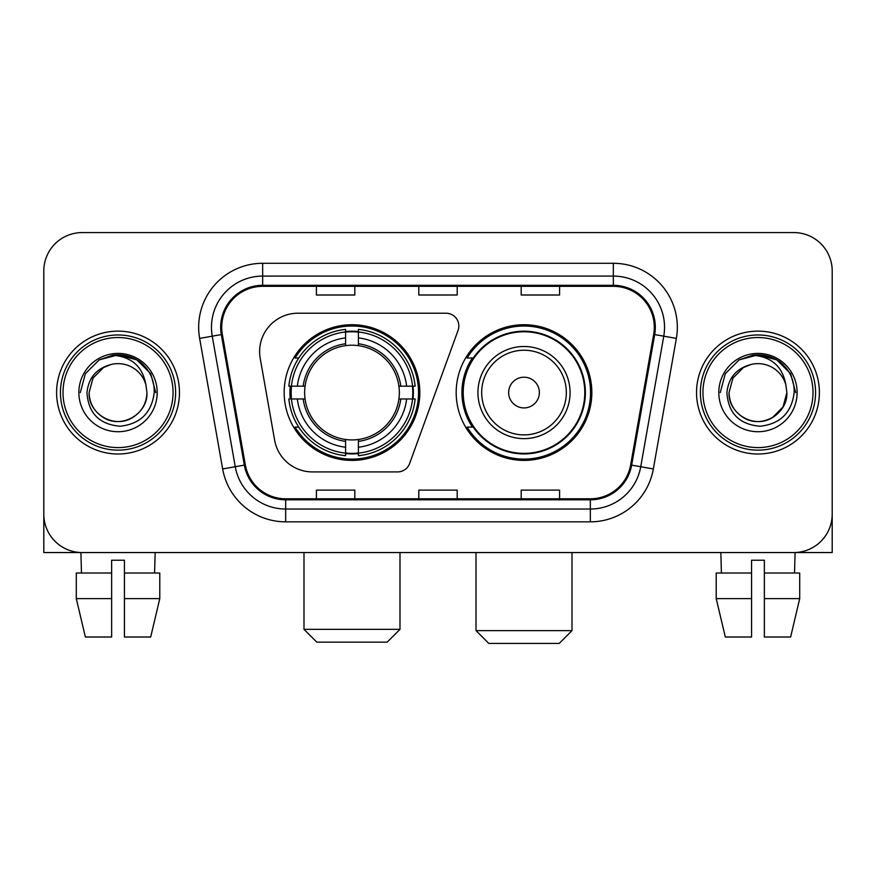 <?xml version="1.0" encoding="UTF-8"?>
<svg xmlns="http://www.w3.org/2000/svg" width="876" height="876" viewBox="0 0 876 876"><rect width="100%" height="100%" fill="white"/><g stroke="black" fill="none" stroke-linecap="round" stroke-linejoin="round"><path stroke-width="1.31" d="M259.614 351.605A38.391 38.391 0 0 0 260.194 358.273L274.637 440.19A38.391 38.391 0 0 0 312.447 471.912L397.595 471.912A12.801 12.801 0 0 0 409.629 463.492L458.071 330.383A12.801 12.801 0 0 0 446.048 313.214L298.004 313.214A38.391 38.391 0 0 0 259.614 351.605M456.177 392.568A67.835 67.835 0 0 0 524.012 460.393A67.835 67.835 0 0 0 591.837 392.568A67.835 67.835 0 0 0 524.012 324.733A67.835 67.835 0 0 0 456.177 392.568M284.163 392.568A67.835 67.835 0 0 0 351.988 460.393A67.835 67.835 0 0 0 419.823 392.568A67.835 67.835 0 0 0 351.988 324.733A67.835 67.835 0 0 0 284.163 392.568M290.252 398.963A62.076 62.076 0 0 1 290.252 386.163M472.438 427.116A62.076 62.076 0 0 1 472.438 358.01M43.8 270.98L43.8 514.157A38.391 38.391 0 0 0 82.191 552.548L793.809 552.548A38.391 38.391 0 0 0 832.2 514.157L832.2 270.98A38.391 38.391 0 0 0 793.809 232.578L82.191 232.578A38.391 38.391 0 0 0 43.8 270.98L43.8 514.157M56.601 392.568A61.429 61.429 0 0 0 118.03 453.998A61.429 61.429 0 0 0 179.471 392.568A61.429 61.429 0 0 0 118.03 331.128A61.429 61.429 0 0 0 56.601 392.568A61.429 61.429 0 0 0 118.03 453.998A61.429 61.429 0 0 0 179.471 392.568A61.429 61.429 0 0 0 118.03 331.128A61.429 61.429 0 0 0 56.601 392.568M696.529 392.568A61.429 61.429 0 0 0 757.97 453.998A61.429 61.429 0 0 0 819.399 392.568A61.429 61.429 0 0 0 757.97 331.128A61.429 61.429 0 0 0 696.529 392.568A61.429 61.429 0 0 0 757.97 453.998A61.429 61.429 0 0 0 819.399 392.568A61.429 61.429 0 0 0 757.97 331.128A61.429 61.429 0 0 0 696.529 392.568M221.705 327.295A40.953 40.953 0 0 1 262.658 286.332L613.342 286.332A40.953 40.953 0 0 1 653.671 334.402L630.654 464.948A40.953 40.953 0 0 1 590.325 498.794L285.675 498.794A40.953 40.953 0 0 1 245.346 464.948L222.329 334.402A40.953 40.953 0 0 1 221.705 327.295M220.675 327.295A41.982 41.982 0 0 0 221.31 334.577L244.338 465.123A41.982 41.982 0 0 0 285.675 499.813L590.325 499.813A41.982 41.982 0 0 0 631.662 465.123L654.69 334.577A41.982 41.982 0 0 0 613.342 285.313L262.658 285.313A41.982 41.982 0 0 0 220.675 327.295M199.64 338.399A63.992 63.992 0 0 1 262.658 263.293L613.342 263.293A63.992 63.992 0 0 1 676.36 338.399L653.343 468.956A63.992 63.992 0 0 1 590.325 521.833L285.675 521.833A63.992 63.992 0 0 1 222.657 468.956L199.64 338.399L212.244 336.176A51.191 51.191 0 0 1 262.658 276.093L613.342 276.093A51.191 51.191 0 0 1 663.756 336.176L640.739 466.733A51.191 51.191 0 0 1 590.325 509.033L285.675 509.033A51.191 51.191 0 0 1 235.261 466.733L212.244 336.176A51.191 51.191 0 0 1 211.466 327.295M793.809 232.578L82.191 232.578M82.191 552.548L793.809 552.548M683.74 552.548L832.2 552.548L832.2 270.98M631.662 465.123L640.739 466.733L663.756 336.176L676.36 338.399M418.805 286.332L418.805 295.004L457.195 295.004L457.195 286.332M316.411 286.332L316.411 295.004L354.813 295.004L354.813 286.332M521.187 286.332L521.187 295.004L559.589 295.004L559.589 286.332M457.195 498.794L457.195 490.122L418.805 490.122L418.805 498.794M354.813 498.794L354.813 490.122L316.411 490.122L316.411 498.794M559.589 498.794L559.589 490.122L521.187 490.122L521.187 498.794M43.8 501.357L43.8 552.548L192.26 552.548M76.289 573.024L76.289 598.626L85.377 637.016L76.289 598.626L76.289 573.024L111.635 573.024L111.635 560.224L124.436 560.224L124.436 573.024L159.782 573.024L159.782 598.626L150.683 637.016L159.782 598.626L124.436 598.626L124.436 573.024M155.151 552.548L154.592 573.024M111.635 573.024L111.635 637.016L85.377 637.016M76.289 598.626L111.635 598.626M150.683 637.016L124.436 637.016L124.436 598.626M80.921 552.548L81.468 573.024M173.065 392.568A55.035 55.035 0 0 0 118.03 337.534A55.035 55.035 0 0 0 62.995 392.568A55.035 55.035 0 0 0 118.03 447.603A55.035 55.035 0 0 0 173.065 392.568M175.627 392.568A57.597 57.597 0 0 0 118.03 334.971A57.597 57.597 0 0 0 60.433 392.568A57.597 57.597 0 0 0 118.03 450.155A57.597 57.597 0 0 0 175.627 392.568M146.96 392.568C146.566 403.475 141.748 411.819 132.495 417.611C114.471 429.163 88.126 413.954 89.111 392.568L92.987 378.103L103.565 367.515L110.858 364.547C96.524 368.446 88.564 377.786 86.965 392.568C88.323 413.22 99.349 424.444 120.056 426.24C140.302 424.017 151.69 412.793 154.231 392.568C154.461 380.425 149.96 370.384 140.729 362.434C132.331 356.302 122.99 353.904 112.719 355.218C131.63 356.718 142.7 366.606 145.92 384.882L146.96 392.568C146.566 403.475 141.748 411.819 132.495 417.611C114.471 429.163 88.126 413.954 89.111 392.568L92.987 378.103L103.565 367.515L110.858 364.547L103.565 367.515L92.987 378.103L89.111 392.568L92.987 378.103L103.565 367.515L110.858 364.547L103.565 367.515L92.987 378.103L89.111 392.568L92.987 378.103L103.565 367.515L110.858 364.547L103.565 367.515L92.987 378.103L89.111 392.568L92.987 378.103L103.565 367.515L110.858 364.547L103.565 367.515L92.987 378.103L89.111 392.568C89.494 403.475 94.323 411.819 103.565 417.611C121.6 429.163 147.945 413.954 146.96 392.568C146.566 403.475 141.748 411.819 132.495 417.611C114.471 429.163 88.126 413.954 89.111 392.568C88.126 413.954 114.471 429.163 132.495 417.611C141.748 411.819 146.566 403.475 146.96 392.568C146.566 403.475 141.748 411.819 132.495 417.611C114.471 429.163 88.126 413.954 89.111 392.568C89.494 403.475 94.323 411.819 103.565 417.611C121.6 429.163 147.945 413.954 146.96 392.568L145.92 384.882A28.93 28.93 0 0 0 110.858 364.547M78.873 392.568A39.168 39.168 0 0 0 118.03 431.726A39.168 39.168 0 0 0 157.198 392.568A39.168 39.168 0 0 0 118.03 353.4A39.168 39.168 0 0 0 78.873 392.568M120.998 421.334L120.078 421.422M112.719 355.218L99.174 359.894L85.366 373.702L80.307 392.568L85.366 373.702L99.174 359.894L118.03 354.846L136.897 359.894L150.705 373.702L155.753 392.568L150.705 373.702L136.897 359.894L118.03 354.846L99.174 359.894L85.366 373.702L80.307 392.568L85.366 373.702L99.174 359.894L118.03 354.846L136.897 359.894L150.705 373.702L155.753 392.568L150.705 373.702L136.897 359.894L118.03 354.846L99.174 359.894L85.366 373.702L80.307 392.568L85.366 373.702L99.174 359.894L118.03 354.846L136.897 359.894L150.705 373.702L155.753 392.568M387.192 642.141L316.794 642.141L303.994 629.34L399.993 629.34L387.192 642.141M358.394 453.155L358.394 455.728A63.477 63.477 0 0 0 415.147 398.963L412.574 398.963A60.926 60.926 0 0 1 358.394 453.155L358.394 447.231A55.035 55.035 0 0 0 406.65 398.963L398.909 398.963A47.359 47.359 0 0 0 358.394 345.648L358.394 331.982A60.926 60.926 0 0 1 412.574 386.163L415.147 386.163A63.477 63.477 0 0 0 358.394 329.409L358.394 331.982M291.412 398.963L288.839 398.963A63.477 63.477 0 0 0 345.593 455.728L345.593 453.155A60.926 60.926 0 0 1 291.412 398.963L297.336 398.963A55.035 55.035 0 0 0 345.593 447.231L345.593 439.489A47.359 47.359 0 0 0 398.909 398.963L400.803 398.963A49.231 49.231 0 0 1 358.394 441.373L358.394 447.231M345.593 331.982L345.593 329.409A63.477 63.477 0 0 0 288.839 386.163L291.412 386.163A60.926 60.926 0 0 1 345.593 331.982L345.593 337.906A55.035 55.035 0 0 0 297.336 386.163L305.067 386.163A47.359 47.359 0 0 0 345.593 439.489L345.593 441.373A49.231 49.231 0 0 1 303.184 398.963L297.336 398.963M291.533 398.963A60.794 60.794 0 0 1 291.533 386.163M358.394 332.113A60.794 60.794 0 0 0 345.593 332.113M412.454 386.163A60.794 60.794 0 0 1 412.454 398.963M412.574 386.163L406.65 386.163A55.035 55.035 0 0 0 358.394 337.906M406.65 398.963L412.574 398.963M345.593 447.231L345.593 453.155M398.909 386.163L406.65 386.163M358.394 439.566L358.394 441.373M345.593 439.489A47.359 47.359 0 0 1 305.067 398.963L303.184 398.963M358.394 453.023A60.794 60.794 0 0 1 345.593 453.023M297.336 386.163L291.412 386.163M345.593 345.56L345.593 337.906M358.394 345.648A47.359 47.359 0 0 0 305.067 386.163L303.184 386.163A49.231 49.231 0 0 1 345.593 343.753M358.394 345.56L358.394 343.753A49.231 49.231 0 0 1 400.803 386.163M298.738 358.01L295.113 358.01A66.554 66.554 0 0 1 418.542 392.568A66.554 66.554 0 0 1 295.113 427.116L298.738 427.116M559.206 643.422L488.808 643.422L476.007 630.621L572.006 630.621L559.206 643.422M539.364 392.568A15.363 15.363 0 0 0 524.012 377.206A15.363 15.363 0 0 0 508.649 392.568A15.363 15.363 0 0 0 524.012 407.92A15.363 15.363 0 0 0 539.364 392.568M570.079 392.568A46.078 46.078 0 0 0 524.012 346.491A46.078 46.078 0 0 0 477.935 392.568A46.078 46.078 0 0 0 524.012 438.635A46.078 46.078 0 0 0 570.079 392.568A46.078 46.078 0 0 1 524.012 438.635A46.078 46.078 0 0 1 477.935 392.568M584.796 392.568A60.794 60.794 0 0 0 524.012 331.774A60.794 60.794 0 0 0 463.218 392.568A60.794 60.794 0 0 0 524.012 453.363A60.794 60.794 0 0 0 584.796 392.568M590.555 392.568A66.554 66.554 0 0 1 467.127 427.116L473.292 427.116A61.364 61.364 0 0 0 564.604 438.58A61.364 61.364 0 0 0 564.604 346.546A61.364 61.364 0 0 0 473.292 358.01L467.127 358.01A66.554 66.554 0 0 1 590.555 392.568M716.218 573.024L716.218 598.626L725.317 637.016L716.218 598.626L716.218 573.024L751.564 573.024L751.564 560.224L764.365 560.224L764.365 573.024L799.711 573.024L799.711 598.626L790.623 637.016L799.711 598.626L764.365 598.626L764.365 573.024M795.08 552.548L794.532 573.024M751.564 573.024L751.564 637.016L725.317 637.016M716.218 598.626L751.564 598.626M790.623 637.016L764.365 637.016L764.365 598.626M720.849 552.548L721.408 573.024M813.005 392.568A55.035 55.035 0 0 0 757.97 337.534A55.035 55.035 0 0 0 702.935 392.568A55.035 55.035 0 0 0 757.97 447.603A55.035 55.035 0 0 0 813.005 392.568M815.567 392.568A57.597 57.597 0 0 0 757.97 334.971A57.597 57.597 0 0 0 700.373 392.568A57.597 57.597 0 0 0 757.97 450.155A57.597 57.597 0 0 0 815.567 392.568M785.849 384.882L786.889 392.568C786.506 403.475 781.677 411.819 772.435 417.611C754.4 429.163 728.055 413.954 729.04 392.568L732.916 378.103L743.505 367.515L750.787 364.547A28.93 28.93 0 0 1 785.849 384.882L786.889 392.568C786.506 403.475 781.677 411.819 772.435 417.611C754.4 429.163 728.055 413.954 729.04 392.568L732.916 378.103L743.505 367.515L750.787 364.547C736.453 368.446 728.493 377.786 726.905 392.568C728.263 413.22 739.289 424.444 759.996 426.24C780.231 424.017 791.619 412.793 794.171 392.568C794.39 380.425 789.889 370.384 780.658 362.434C772.26 356.302 762.93 353.904 752.648 355.218C771.57 356.718 782.629 366.606 785.849 384.882L786.889 392.568L783.013 407.022L772.435 417.611M729.04 392.568L732.916 378.103L743.505 367.515L750.787 364.547L743.505 367.515L732.916 378.103L729.04 392.568L732.916 378.103L743.505 367.515L750.787 364.547L743.505 367.515L732.916 378.103L729.04 392.568C729.434 403.475 734.252 411.819 743.505 417.611C761.529 429.163 787.874 413.954 786.889 392.568C786.506 403.475 781.677 411.819 772.435 417.611C754.4 429.163 728.055 413.954 729.04 392.568L732.916 378.103L743.505 367.515L750.787 364.547L743.505 367.515L732.916 378.103L729.04 392.568L732.916 378.103L743.505 367.515M718.802 392.568A39.168 39.168 0 0 0 757.97 431.726A39.168 39.168 0 0 0 797.127 392.568A39.168 39.168 0 0 0 757.97 353.4A39.168 39.168 0 0 0 718.802 392.568M760.926 421.334L760.018 421.422M720.247 392.568L725.295 373.702L739.103 359.894L757.97 354.846L776.826 359.894L790.634 373.702L795.693 392.568L790.634 373.702L776.826 359.894L757.97 354.846L739.103 359.894L725.295 373.702L720.247 392.568L725.295 373.702L739.103 359.894L757.97 354.846L776.826 359.894L790.634 373.702L795.693 392.568L790.634 373.702L776.826 359.894L757.97 354.846L739.103 359.894L725.295 373.702L720.247 392.568L725.295 373.702L739.103 359.894L757.97 354.846L776.826 359.894L790.634 373.702L795.693 392.568L790.634 373.702L776.826 359.894L757.97 354.846L739.103 359.894L725.295 373.702L720.247 392.568L725.295 373.702L739.103 359.894L752.648 355.218M613.342 263.293L613.342 285.313M212.244 336.176L221.31 334.577M285.675 521.833L285.675 499.813M590.325 499.813L590.325 521.833M222.657 468.956L244.338 465.123M654.69 334.577L663.756 336.176M262.658 263.293L262.658 285.313M640.739 466.733L653.343 468.956M358.394 439.489A47.359 47.359 0 0 0 398.909 398.963M345.593 453.593A61.364 61.364 0 0 0 358.394 453.593M413.023 398.963A61.364 61.364 0 0 0 413.023 386.163M358.394 331.533A61.364 61.364 0 0 0 345.593 331.533M566.334 392.568A42.322 42.322 0 0 0 524.012 350.236A42.322 42.322 0 0 0 481.68 392.568A42.322 42.322 0 0 0 524.012 434.89A42.322 42.322 0 0 0 566.334 392.568M399.993 552.548L399.993 629.34M303.994 552.548L303.994 629.34M572.006 552.548L572.006 630.621M476.007 552.548L476.007 630.621"/></g></svg>
